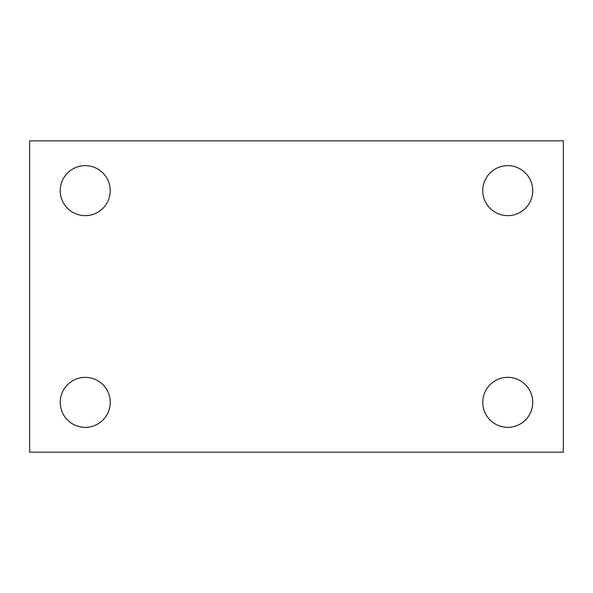<?xml version="1.0" encoding="UTF-8"?>
<svg xmlns="http://www.w3.org/2000/svg" width="593" height="593" viewBox="0 0 593 593"><rect width="100%" height="100%" fill="white"/><g stroke="black" fill="none" stroke-linecap="round" stroke-linejoin="round"><path stroke-width="0.89" d="M29.65 452.162L29.65 140.838L563.35 140.838L563.35 452.162L29.65 452.162M85.244 427.345A24.995 24.995 0 0 0 110.239 402.35A24.995 24.995 0 0 0 85.244 377.356A24.995 24.995 0 0 0 60.249 402.35A24.995 24.995 0 0 0 85.244 427.345M507.756 427.345A24.995 24.995 0 0 0 532.751 402.35A24.995 24.995 0 0 0 507.756 377.356A24.995 24.995 0 0 0 482.761 402.35A24.995 24.995 0 0 0 507.756 427.345M507.756 215.644A24.995 24.995 0 0 0 532.751 190.649A24.995 24.995 0 0 0 507.756 165.655A24.995 24.995 0 0 0 482.761 190.649A24.995 24.995 0 0 0 507.756 215.644M85.244 215.644A24.995 24.995 0 0 0 110.239 190.649A24.995 24.995 0 0 0 85.244 165.655A24.995 24.995 0 0 0 60.249 190.649A24.995 24.995 0 0 0 85.244 215.644"/></g></svg>
